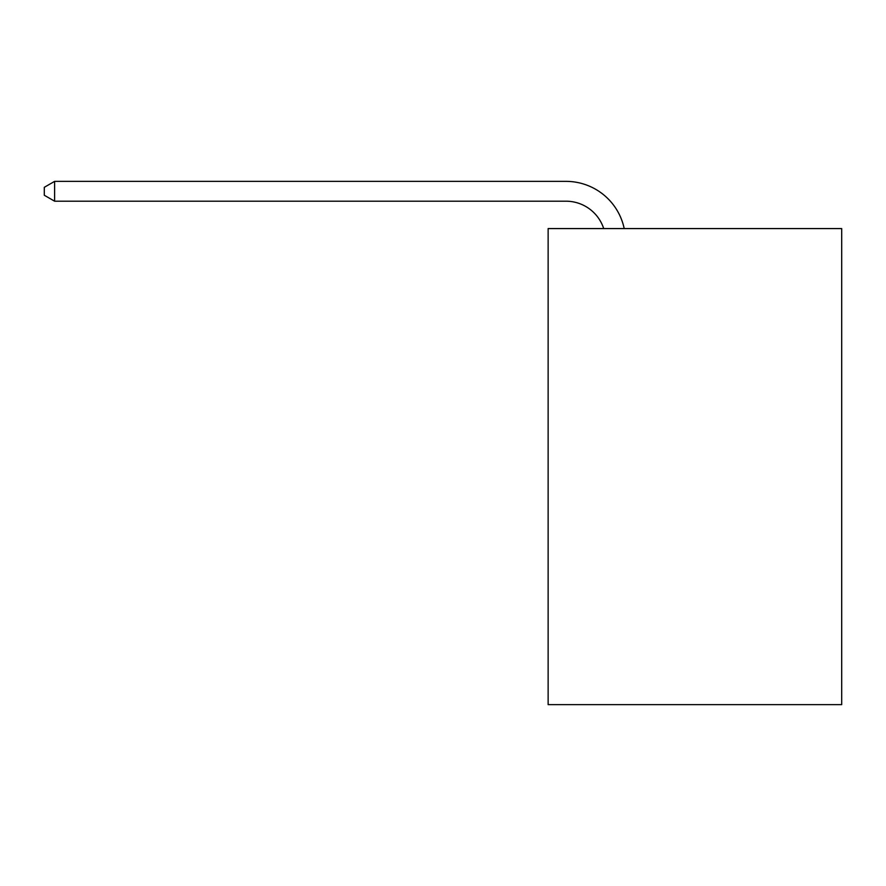 <?xml version="1.0" encoding="UTF-8"?>
<svg xmlns="http://www.w3.org/2000/svg" width="886" height="886" viewBox="0 0 886 886"><rect width="100%" height="100%" fill="white"/><g stroke="black" fill="none" stroke-linecap="round" stroke-linejoin="round"><path stroke-width="1.33" d="M841.7 228.577L841.7 704.636L548.135 704.636L548.135 228.577L841.7 228.577M565.977 181.364L54.611 181.364L565.977 181.364A59.506 59.506 163.9 0 1 624.209 228.577M603.698 228.577A39.671 39.671 -16.1 0 0 565.977 201.2L54.611 201.2L44.3 195.252L44.3 187.311L54.611 181.364L54.611 201.2"/></g></svg>
